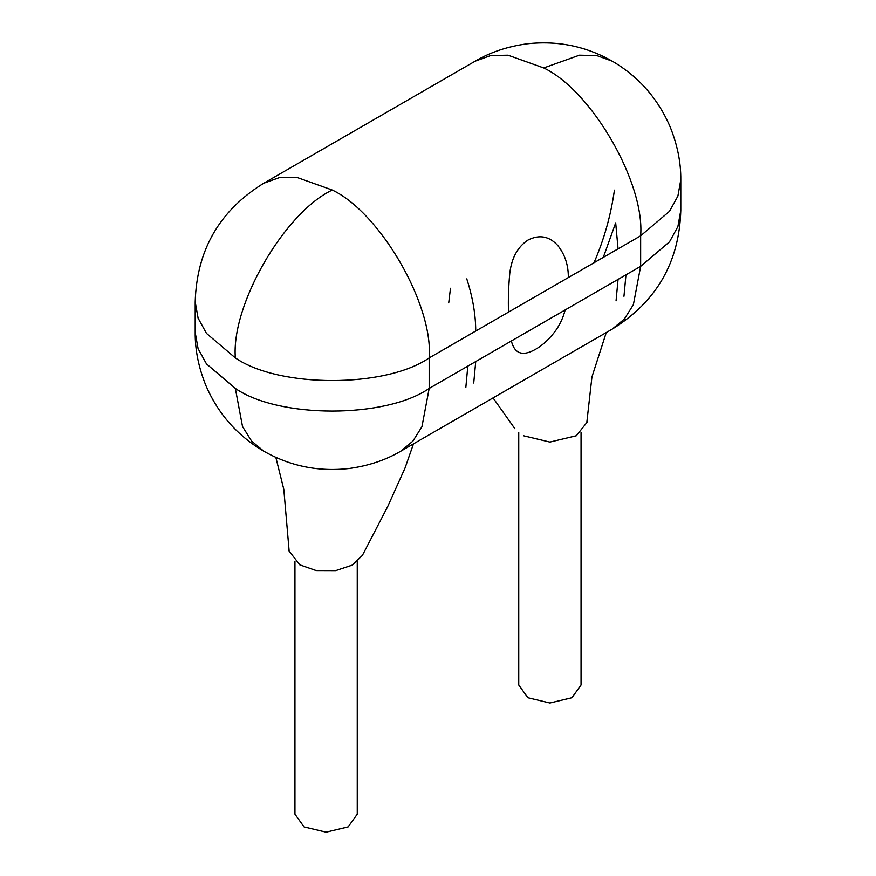 <?xml version="1.0" encoding="UTF-8"?>
<svg xmlns="http://www.w3.org/2000/svg" width="876" height="876" viewBox="0 0 876 876"><rect width="100%" height="100%" fill="white"/><g stroke="black" fill="none" stroke-linecap="round" stroke-linejoin="round"><path stroke-width="1.31" d="M362.149 555.636L352.261 565.108L335.694 570.615L316.148 570.55L299.833 564.856L288.741 550.588L288.861 547.708M450.483 288.281L448.72 302.899M568.327 277.582C568.458 265.22 564.954 254.555 557.826 245.565C549.274 236.159 539.342 234.319 528.02 240.046C517.65 246.868 511.562 257.982 509.766 273.421C508.507 287.131 508.091 300.03 508.507 312.119L429.185 357.912L429.185 388.429L511.365 340.983C514.584 353.805 522.611 356.598 535.466 349.371C542.08 345.593 548.234 340.096 553.928 332.902C559.162 326.277 562.918 318.612 565.184 309.918L640.652 266.348L640.652 235.819L508.507 312.119M614.426 190.147C610.868 215.365 604.057 239.564 593.983 262.767M523.465 435.744L549.898 442.062L576.331 435.744L587.172 422.112L587.194 419.046M357.255 561.702L357.255 814.22L348.133 826.933L326.102 832.2L304.071 826.933L294.949 814.22L294.949 561.593M581.051 432.415L581.051 685.01L571.929 697.723L549.898 702.99L527.867 697.723L518.745 685.01L518.745 432.415M475.734 331.04C475.679 314.604 472.701 297.216 466.777 278.886M467.817 366.124L465.824 387.586M473.73 383.02L475.734 361.558M511.365 340.983L565.184 309.918M603.312 257.38L615.686 222.865L618.062 248.861M618.062 279.389L616.058 300.851M623.964 296.285L625.968 274.823M543.733 67.956L579.408 55.21L596.764 55.571L612.258 61.167C638.396 76.508 657.58 98.167 669.822 126.122C677.312 144.387 680.97 162.301 680.794 179.865L677.893 196.082L669.527 211.291L640.652 235.819C644.988 182.953 591.683 90.633 543.733 67.956L508.058 55.21L490.691 55.571L475.197 61.167L263.742 183.248L279.236 177.664L296.592 177.302L332.267 190.037C284.317 212.715 231.012 305.034 235.348 357.912L206.473 333.384L198.107 318.163L195.206 301.957L195.206 332.475L198.107 348.692L206.473 363.901L235.348 388.429C278.962 418.618 385.571 418.618 429.185 388.429L421.936 426.721L412.881 441.143L400.803 451.173L612.258 329.091L624.347 319.05L633.392 304.64L640.652 266.348L669.527 241.82L677.893 226.599L680.794 210.382C679.283 262.263 656.442 301.837 612.258 329.091M332.267 190.037C380.217 212.715 433.521 305.034 429.185 357.912C385.571 388.09 278.962 388.09 235.348 357.912M235.348 388.429L242.521 426.535L251.554 441.033L263.742 451.173C237.604 435.832 218.42 414.173 206.178 386.217C198.688 367.953 195.03 350.039 195.206 332.475M413.494 443.847L405.04 468.025L387.608 506.766L362.248 555.68M514.847 428.671L493.057 397.912M263.742 183.248C219.558 210.503 196.717 250.076 195.206 301.957M400.803 451.173C385.681 460.108 368.347 465.89 348.801 468.54C318.459 471.923 290.098 466.131 263.742 451.173M680.794 179.865L680.794 210.382M475.197 61.167C490.319 52.232 507.653 46.45 527.199 43.8C557.541 40.416 585.902 46.209 612.258 61.167M586.865 422.079L591.935 376.965L606.269 332.551M275.852 457.392L283.813 489.366L289.102 550.555"/></g></svg>
